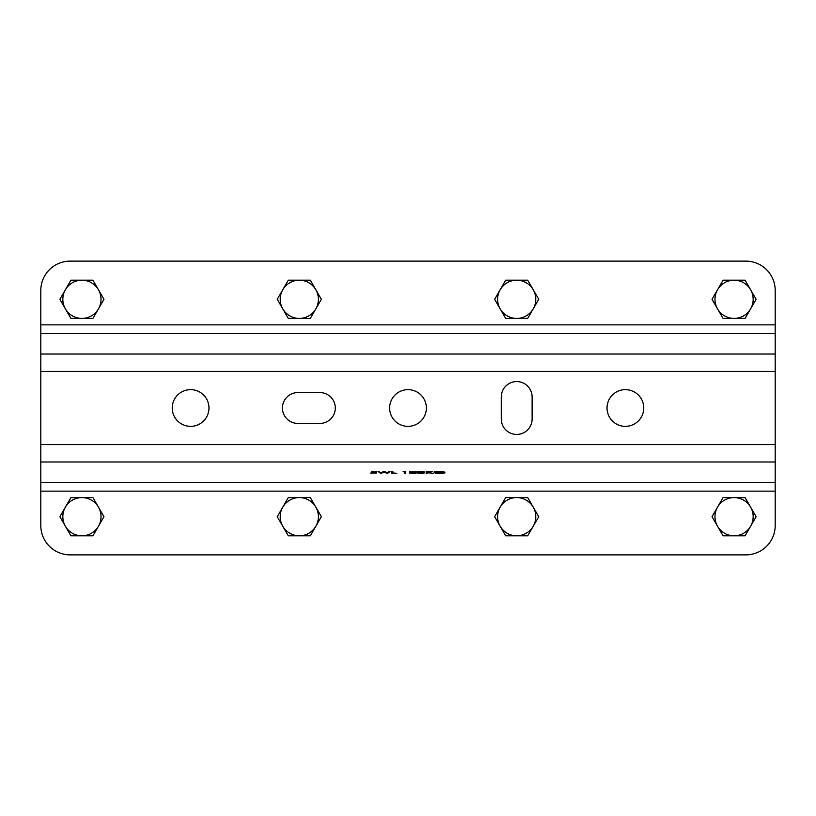 <?xml version="1.0" encoding="UTF-8"?>
<svg xmlns="http://www.w3.org/2000/svg" width="816" height="816" viewBox="0 0 816 816"><rect width="100%" height="100%" fill="white"/><g stroke="black" fill="none" stroke-linecap="round" stroke-linejoin="round"><path stroke-width="1.22" d="M516.691 434.438A15.422 15.422 0 0 0 532.114 419.016L532.114 396.984A15.422 15.422 0 0 0 516.691 381.562A15.422 15.422 0 0 0 501.269 396.984L501.269 419.016A15.422 15.422 0 0 0 516.691 434.438M625.382 389.64A18.36 18.36 0 0 0 607.022 408A18.36 18.36 0 0 0 625.382 426.36A18.36 18.36 0 0 0 643.742 408A18.36 18.36 0 0 0 625.382 389.64M190.618 389.64A18.36 18.36 0 0 0 172.258 408A18.36 18.36 0 0 0 190.618 426.36A18.36 18.36 0 0 0 208.978 408A18.36 18.36 0 0 0 190.618 389.64M408 389.64A18.36 18.36 0 0 0 389.64 408A18.36 18.36 0 0 0 408 426.36A18.36 18.36 0 0 0 426.36 408A18.36 18.36 0 0 0 408 389.64M439.895 473.311L443.986 472.76L440.558 472.576L444.904 472.576C444.771 473.147 443.068 473.453 439.814 473.494L435.356 473.158L434.102 472.27C434.418 471.689 436.264 471.373 439.63 471.332L444.251 471.974L435.02 472.546L439.895 473.311L443.986 472.474M435.02 472.26L439.895 473.025M440.558 472.576L444.904 472.576M433.112 473.453L427.115 472.586L427.115 473.453L426.187 473.453L426.187 471.373L427.115 471.373L427.115 472.342L432.715 471.373L427.666 472.464L433.112 473.453L428.512 472.331M427.115 472.056L431.399 471.373M427.115 472.586L427.115 473.158M417.364 472.556L417.364 472.27C417.058 471.76 418.2 471.454 420.801 471.332C423.422 471.444 424.606 471.76 424.34 472.27L424.34 472.556C424.606 473.066 423.422 473.382 420.801 473.494C418.21 473.382 417.058 473.066 417.364 472.556C417.058 472.056 418.2 471.74 420.801 471.617C423.422 471.74 424.606 472.046 424.34 472.556M403.124 471.556L405.623 471.373L405.623 473.453L404.705 473.453L404.705 471.852L403.124 471.556M404.705 473.158L404.705 471.852M396.8 473.27L391.915 473.453L391.915 471.373L392.843 471.373L392.843 473.27L396.8 473.27L392.843 472.974M378.073 471.373L381.041 472.688L384.04 471.373L387.11 472.678L389.13 471.373L390.068 471.668L387.304 473.453L384.071 472.087L380.817 473.453L378.073 471.373M370.566 473.107L375.707 473.015L371.219 472.036L373.759 471.617L376.492 471.923L372.147 472.025L376.625 473.015L370.566 473.107L375.707 472.719M371.219 472.036L373.759 471.332L376.492 471.923M372.147 471.74L376.625 473.015M775.2 461.978L775.2 482.47L40.8 482.47L40.8 461.978L775.2 461.978L775.2 290.496A29.376 29.376 0 0 0 745.824 261.12L70.176 261.12A29.376 29.376 0 0 0 40.8 290.496L40.8 461.978M409.448 472.556L409.448 472.27C409.142 471.76 410.295 471.454 412.886 471.332C415.507 471.444 416.69 471.76 416.435 472.27L416.435 472.556C416.69 473.066 415.507 473.382 412.886 473.494C410.295 473.382 409.153 473.066 409.448 472.556C409.142 472.056 410.295 471.74 412.886 471.617C415.507 471.74 416.69 472.046 416.435 472.556M775.2 491.15L775.2 525.504A29.376 29.376 0 0 1 745.824 554.88L70.176 554.88A29.376 29.376 0 0 1 40.8 525.504L40.8 491.15L775.2 491.15L775.2 482.47M297.84 392.578A15.422 15.422 0 0 0 282.418 408A15.422 15.422 0 0 0 297.84 423.422L319.872 423.422A15.422 15.422 0 0 0 335.294 408A15.422 15.422 0 0 0 319.872 392.578L297.84 392.578M40.8 482.47L40.8 491.15M378.073 471.668L381.041 472.974L384.04 471.668L387.11 472.964L389.13 471.373M389.13 471.668L390.068 471.668M391.915 471.668L392.843 471.668M403.124 471.852L403.726 471.373M403.726 471.668L405.623 471.668M410.377 472.556L412.916 473.311L415.517 472.556L412.916 471.801L410.377 472.556M410.377 472.27L412.916 473.025L415.517 472.27M418.282 472.556L420.832 473.311L423.422 472.556L420.832 471.801L418.282 472.556M418.282 472.27L420.832 473.025L423.422 472.27M431.399 471.668L432.715 471.668M426.187 471.668L427.115 471.668M434.102 472.556C434.418 471.974 436.264 471.658 439.63 471.617L439.63 471.332M439.63 471.617L444.251 471.974M81.926 497.597A19.094 19.094 0 0 1 98.461 526.238L103.979 516.691L92.953 497.597L70.9 497.597L65.392 507.144A19.094 19.094 0 0 1 81.926 497.597M65.392 526.238A19.094 19.094 0 0 1 65.392 507.144L59.874 516.691L70.9 535.786L81.926 535.786A19.094 19.094 0 0 1 65.392 526.238M81.926 535.786A19.094 19.094 0 0 0 98.461 526.238L92.953 535.786L81.926 535.786M81.926 280.214A19.094 19.094 0 0 1 98.461 308.856L103.979 299.309L92.953 280.214L70.9 280.214L65.392 289.762A19.094 19.094 0 0 1 81.926 280.214M65.392 308.856A19.094 19.094 0 0 1 65.392 289.762L59.874 299.309L70.9 318.403L81.926 318.403A19.094 19.094 0 0 1 65.392 308.856M81.926 318.403A19.094 19.094 0 0 0 98.461 308.856L92.953 318.403L81.926 318.403M299.309 497.597A19.094 19.094 0 0 1 315.843 526.238L321.361 516.691L310.335 497.597L288.283 497.597L282.775 507.144A19.094 19.094 0 0 1 299.309 497.597M282.775 526.238A19.094 19.094 0 0 1 282.775 507.144L277.256 516.691L288.283 535.786L299.309 535.786A19.094 19.094 0 0 1 282.775 526.238M299.309 535.786A19.094 19.094 0 0 0 315.843 526.238L310.335 535.786L299.309 535.786M516.691 497.597A19.094 19.094 0 0 1 533.225 526.238L538.744 516.691L527.717 497.597L505.665 497.597L500.157 507.144A19.094 19.094 0 0 1 516.691 497.597M500.157 526.238A19.094 19.094 0 0 1 500.157 507.144L494.639 516.691L505.665 535.786L516.691 535.786A19.094 19.094 0 0 1 500.157 526.238M516.691 535.786A19.094 19.094 0 0 0 533.225 526.238L527.717 535.786L516.691 535.786M734.074 497.597A19.094 19.094 0 0 1 750.608 526.238L756.126 516.691L745.1 497.597L723.047 497.597L717.539 507.144A19.094 19.094 0 0 1 734.074 497.597M717.539 526.238A19.094 19.094 0 0 1 717.539 507.144L712.021 516.691L723.047 535.786L734.074 535.786A19.094 19.094 0 0 1 717.539 526.238M734.074 535.786A19.094 19.094 0 0 0 750.608 526.238L745.1 535.786L734.074 535.786M734.074 280.214A19.094 19.094 0 0 1 750.608 308.856L756.126 299.309L745.1 280.214L723.047 280.214L717.539 289.762A19.094 19.094 0 0 1 734.074 280.214M717.539 308.856A19.094 19.094 0 0 1 717.539 289.762L712.021 299.309L723.047 318.403L734.074 318.403A19.094 19.094 0 0 1 717.539 308.856M734.074 318.403A19.094 19.094 0 0 0 750.608 308.856L745.1 318.403L734.074 318.403M516.691 280.214A19.094 19.094 0 0 1 533.225 308.856L538.744 299.309L527.717 280.214L505.665 280.214L500.157 289.762A19.094 19.094 0 0 1 516.691 280.214M500.157 308.856A19.094 19.094 0 0 1 500.157 289.762L494.639 299.309L505.665 318.403L516.691 318.403A19.094 19.094 0 0 1 500.157 308.856M516.691 318.403A19.094 19.094 0 0 0 533.225 308.856L527.717 318.403L516.691 318.403M299.309 280.214A19.094 19.094 0 0 1 315.843 308.856L321.361 299.309L310.335 280.214L288.283 280.214L282.775 289.762A19.094 19.094 0 0 1 299.309 280.214M282.775 308.856A19.094 19.094 0 0 1 282.775 289.762L277.256 299.309L288.283 318.403L299.309 318.403A19.094 19.094 0 0 1 282.775 308.856M299.309 318.403A19.094 19.094 0 0 0 315.843 308.856L310.335 318.403L299.309 318.403M775.2 324.85L40.8 324.85M40.8 333.53L775.2 333.53M775.2 354.022L40.8 354.022M775.2 371.382L40.8 371.382M40.8 444.618L775.2 444.618"/></g></svg>
